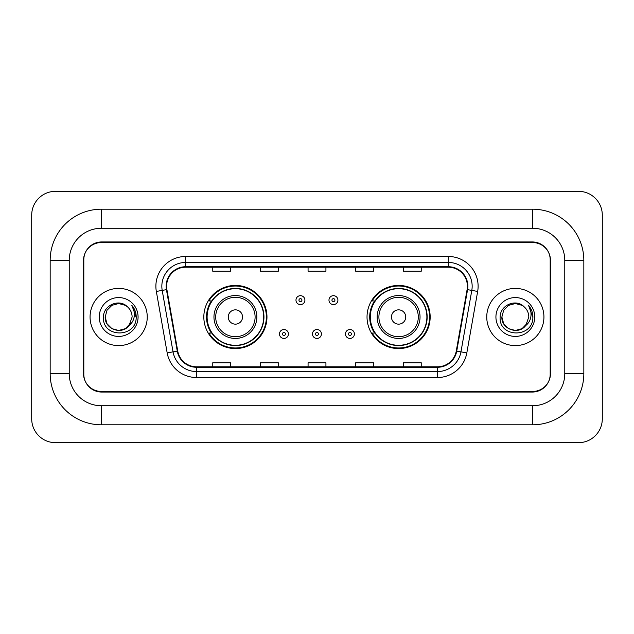 <?xml version="1.0" encoding="UTF-8"?>
<svg xmlns="http://www.w3.org/2000/svg" width="634" height="634" viewBox="0 0 634 634"><rect width="100%" height="100%" fill="white"/><g stroke="black" fill="none" stroke-linecap="round" stroke-linejoin="round"><path stroke-width="0.95" d="M367.031 317A31.565 31.565 0 0 0 398.596 348.565A31.565 31.565 0 0 0 430.169 317A31.565 31.565 0 0 0 398.596 285.435A31.565 31.565 0 0 0 367.031 317M203.831 317A31.565 31.565 0 0 0 235.404 348.565A31.565 31.565 0 0 0 266.969 317A31.565 31.565 0 0 0 235.404 285.435A31.565 31.565 0 0 0 203.831 317M211.407 333.08A28.887 28.887 0 0 1 211.407 300.92M374.599 333.08A28.887 28.887 0 0 1 374.599 300.92M532.615 209.196A51.219 51.219 0 0 1 583.835 260.416A51.219 51.219 0 0 0 532.615 209.196L101.385 209.196A51.219 51.219 0 0 0 50.165 260.416A51.219 51.219 0 0 1 101.385 209.196L101.385 228.256L532.615 228.256L101.385 228.256A32.16 32.16 0 0 0 69.225 260.416L69.225 373.584A32.16 32.16 0 0 0 101.385 405.744L532.615 405.744L101.385 405.744L101.385 424.804L532.615 424.804A51.219 51.219 0 0 0 583.835 373.584L583.835 260.416L564.775 260.416A32.16 32.16 0 0 0 532.615 228.256L532.615 209.196M532.615 242.545L101.385 242.545A17.871 17.871 0 0 0 83.522 260.416L83.522 373.584A17.871 17.871 0 0 0 101.385 391.455L532.615 391.455A17.871 17.871 0 0 0 550.478 373.584L550.478 260.416A17.871 17.871 0 0 0 532.615 242.545M583.835 373.584L564.775 373.584L564.775 260.416L564.775 373.584A32.16 32.16 0 0 1 532.615 405.744L532.615 424.804M602.3 215.148A23.823 23.823 0 0 0 578.477 191.325L55.523 191.325A23.823 23.823 0 0 0 31.7 215.148L31.7 418.852A23.823 23.823 0 0 0 55.523 442.675L578.477 442.675A23.823 23.823 0 0 0 602.3 418.852L602.3 215.148M50.165 373.584L69.225 373.584L69.225 260.416L50.165 260.416L50.165 373.584A51.219 51.219 0 0 0 101.385 424.804M83.815 259.821L83.815 374.179A17.871 17.871 0 0 0 101.686 392.05L532.314 392.05A17.871 17.871 0 0 0 550.185 374.179L550.185 259.821A17.871 17.871 0 0 0 532.314 241.95L101.686 241.95A17.871 17.871 0 0 0 83.815 259.821L83.815 374.179M90.068 317A28.593 28.593 0 0 0 118.661 345.593A28.593 28.593 0 0 0 147.246 317A28.593 28.593 0 0 0 118.661 288.407A28.593 28.593 0 0 0 90.068 317A28.593 28.593 0 0 0 118.661 345.593A28.593 28.593 0 0 0 147.246 317A28.593 28.593 0 0 0 118.661 288.407A28.593 28.593 0 0 0 90.068 317M486.754 317A28.593 28.593 0 0 0 515.339 345.593A28.593 28.593 0 0 0 543.932 317A28.593 28.593 0 0 0 515.339 288.407A28.593 28.593 0 0 0 486.754 317A28.593 28.593 0 0 0 515.339 345.593A28.593 28.593 0 0 0 543.932 317A28.593 28.593 0 0 0 515.339 288.407A28.593 28.593 0 0 0 486.754 317M166.607 286.267A19.06 19.06 0 0 1 185.667 267.207L448.333 267.207A19.06 19.06 0 0 1 467.099 289.579L456.266 351.046A19.06 19.06 0 0 1 437.492 366.793L196.508 366.793A19.06 19.06 0 0 1 177.734 351.046L166.9 289.579A19.06 19.06 0 0 1 166.607 286.267M166.132 286.267A19.535 19.535 0 0 0 166.425 289.659L177.266 351.125A19.535 19.535 0 0 0 196.508 367.268L437.492 367.268A19.535 19.535 0 0 0 456.734 351.125L467.575 289.659A19.535 19.535 0 0 0 448.333 266.732L185.667 266.732A19.535 19.535 0 0 0 166.132 286.267M156.336 291.434A29.782 29.782 0 0 1 185.667 256.485L448.333 256.485A29.782 29.782 0 0 1 477.664 291.434L466.822 352.908A29.782 29.782 0 0 1 437.492 377.515L196.508 377.515A29.782 29.782 0 0 1 167.178 352.908L156.336 291.434L162.201 290.404A23.823 23.823 0 0 1 185.667 262.444L448.333 262.444A23.823 23.823 0 0 1 471.799 290.404L460.958 351.87A23.823 23.823 0 0 1 437.492 371.556L196.508 371.556A23.823 23.823 0 0 1 173.042 351.87L162.201 290.404A23.823 23.823 0 0 1 161.844 286.267M550.185 374.179L550.185 259.821M308.069 267.207L308.069 271.241L325.931 271.241L325.931 267.207M260.416 267.207L260.416 271.241L278.286 271.241L278.286 267.207M212.77 267.207L212.77 271.241L230.633 271.241L230.633 267.207M355.714 267.207L355.714 271.241L373.584 271.241L373.584 267.207M403.367 267.207L403.367 271.241L421.23 271.241L421.23 267.207M325.931 366.793L325.931 362.759L308.069 362.759L308.069 366.793M278.286 366.793L278.286 362.759L260.416 362.759L260.416 366.793M230.633 366.793L230.633 362.759L212.77 362.759L212.77 366.793M373.584 366.793L373.584 362.759L355.714 362.759L355.714 366.793M421.23 366.793L421.23 362.759L403.367 362.759L403.367 366.793M105.196 317C104.507 328.935 121.395 335.228 128.702 325.971L125.389 328.658L118.661 330.465L111.925 328.658L106.995 323.728L105.196 317L106.995 310.272L111.925 305.342L118.661 303.535L125.389 305.342L127.482 306.824C119.2 298.162 103.31 305.311 103.461 317C101.947 337.787 135.644 338.326 136.191 318.006L136.215 317C136.167 312.586 134.701 308.703 131.809 305.366C134.004 308.972 134.78 312.847 134.131 317C133.52 320.487 131.832 323.332 129.074 325.535L132.126 317C132.046 312.934 130.501 309.543 127.482 306.824L125.389 305.342L118.661 303.535L111.925 305.342L106.995 310.272L105.196 317L106.995 323.728L111.925 328.658L118.661 330.465L125.389 328.658L128.702 325.971L130.62 323.182L125.389 328.658L118.661 330.465L111.925 328.658L106.995 323.728L105.196 317L106.995 323.728L111.925 328.658L118.661 330.465L125.389 328.658L129.003 325.622M130.62 323.182L129.074 325.535M99.237 317A19.424 19.424 0 0 0 118.661 336.424A19.424 19.424 0 0 0 138.077 317A19.424 19.424 0 0 0 118.661 297.576A19.424 19.424 0 0 0 99.237 317M131.943 305.517L136.215 317.507M242.545 317A7.148 7.148 0 0 0 235.404 309.852A7.148 7.148 0 0 0 228.256 317A7.148 7.148 0 0 0 235.404 324.148A7.148 7.148 0 0 0 242.545 317M256.841 317A21.445 21.445 0 0 0 235.404 295.555A21.445 21.445 0 0 0 213.959 317A21.445 21.445 0 0 0 235.404 338.445A21.445 21.445 0 0 0 256.841 317A21.445 21.445 0 0 1 235.404 338.445A21.445 21.445 0 0 1 213.959 317M263.689 317A28.292 28.292 0 0 0 235.404 288.708A28.292 28.292 0 0 0 207.112 317A28.292 28.292 0 0 0 235.404 345.292A28.292 28.292 0 0 0 263.689 317M266.375 317A30.971 30.971 0 0 1 208.935 333.08L211.804 333.08A28.562 28.562 0 0 0 254.297 338.413A28.562 28.562 0 0 0 254.297 295.587A28.562 28.562 0 0 0 211.804 300.92L208.935 300.92A30.971 30.971 0 0 1 266.375 317M405.744 317A7.148 7.148 0 0 0 398.596 309.852A7.148 7.148 0 0 0 391.455 317A7.148 7.148 0 0 0 398.596 324.148A7.148 7.148 0 0 0 405.744 317M420.041 317A21.445 21.445 0 0 0 398.596 295.555A21.445 21.445 0 0 0 377.159 317A21.445 21.445 0 0 0 398.596 338.445A21.445 21.445 0 0 0 420.041 317A21.445 21.445 0 0 1 398.596 338.445A21.445 21.445 0 0 1 377.159 317M426.888 317A28.292 28.292 0 0 0 398.596 288.708A28.292 28.292 0 0 0 370.311 317A28.292 28.292 0 0 0 398.596 345.292A28.292 28.292 0 0 0 426.888 317M429.575 317A30.971 30.971 0 0 1 372.126 333.08L375.003 333.08A28.562 28.562 0 0 0 417.497 338.413A28.562 28.562 0 0 0 417.497 295.587A28.562 28.562 0 0 0 375.003 300.92L372.126 300.92A30.971 30.971 0 0 1 429.575 317M525.594 325.733L522.075 328.658L515.339 330.465L508.611 328.658L503.681 323.728L501.874 317L503.681 310.272L508.611 305.342L515.339 303.535L522.075 305.342L524.159 306.824C515.878 298.162 499.988 305.311 500.139 317C498.625 337.787 532.322 338.326 532.869 318.006L532.901 317C532.845 312.586 531.379 308.703 528.494 305.366C530.69 308.972 531.458 312.847 530.816 317C530.206 320.487 528.518 323.332 525.752 325.535L528.804 317C528.724 312.934 527.179 309.543 524.159 306.824L522.075 305.342L515.339 303.535L508.611 305.342L503.681 310.272L501.874 317L503.681 323.728L508.611 328.658L515.339 330.465L522.075 328.658L525.594 325.733M527.298 323.182L522.075 328.658L515.339 330.465L508.611 328.658L503.681 323.728L501.874 317L503.681 323.728L508.611 328.658L515.339 330.465L522.075 328.658L527.298 323.182M501.874 317C501.185 328.935 518.073 335.228 525.38 325.971L525.752 325.535M495.923 317A19.424 19.424 0 0 0 515.339 336.424A19.424 19.424 0 0 0 534.763 317A19.424 19.424 0 0 0 515.339 297.576A19.424 19.424 0 0 0 495.923 317M528.621 305.517L532.893 317.507M304.906 300.144A4.47 4.47 0 0 1 300.445 304.613A4.47 4.47 0 0 1 295.975 300.144A4.47 4.47 0 0 1 300.445 295.674A4.47 4.47 0 0 1 304.906 300.144A4.47 4.47 0 0 0 300.445 295.674A4.47 4.47 0 0 0 295.975 300.144M337.906 300.144A4.47 4.47 0 0 1 333.436 304.613A4.47 4.47 0 0 1 328.975 300.144A4.47 4.47 0 0 1 333.436 295.674A4.47 4.47 0 0 1 337.906 300.144A4.47 4.47 0 0 0 333.436 295.674A4.47 4.47 0 0 0 328.975 300.144M279.475 333.975A4.47 4.47 0 0 1 283.945 329.506A4.47 4.47 0 0 1 288.407 333.975A4.47 4.47 0 0 1 283.945 338.445A4.47 4.47 0 0 1 279.475 333.975A4.47 4.47 0 0 0 283.945 338.445A4.47 4.47 0 0 0 288.407 333.975M312.475 333.975A4.47 4.47 0 0 1 316.937 329.506A4.47 4.47 0 0 1 321.406 333.975A4.47 4.47 0 0 1 316.937 338.445A4.47 4.47 0 0 1 312.475 333.975A4.47 4.47 0 0 0 316.937 338.445A4.47 4.47 0 0 0 321.406 333.975M345.467 333.975A4.47 4.47 0 0 1 349.936 329.506A4.47 4.47 0 0 1 354.406 333.975A4.47 4.47 0 0 1 349.936 338.445A4.47 4.47 0 0 1 345.467 333.975A4.47 4.47 0 0 0 349.936 338.445A4.47 4.47 0 0 0 354.406 333.975M448.333 256.485L448.333 266.732M162.201 290.404L166.425 289.659M196.508 377.515L196.508 367.268M437.492 367.268L437.492 377.515M456.734 351.125L466.822 352.908M167.178 352.908L177.266 351.125M467.575 289.659L477.664 291.434M185.667 256.485L185.667 266.732M255.098 317A19.702 19.702 0 0 0 235.404 297.298A19.702 19.702 0 0 0 215.703 317A19.702 19.702 0 0 0 235.404 336.702A19.702 19.702 0 0 0 255.098 317M418.297 317A19.702 19.702 0 0 0 398.596 297.298A19.702 19.702 0 0 0 378.902 317A19.702 19.702 0 0 0 398.596 336.702A19.702 19.702 0 0 0 418.297 317M298.955 300.144A1.49 1.49 0 0 0 300.445 301.633A1.49 1.49 0 0 0 301.935 300.144A1.49 1.49 0 0 0 300.445 298.654A1.49 1.49 0 0 0 298.955 300.144M331.947 300.144A1.49 1.49 0 0 0 333.436 301.633A1.49 1.49 0 0 0 334.926 300.144A1.49 1.49 0 0 0 333.436 298.654A1.49 1.49 0 0 0 331.947 300.144M285.435 333.975A1.49 1.49 0 0 0 283.945 332.485A1.49 1.49 0 0 0 282.455 333.975A1.49 1.49 0 0 0 283.945 335.465A1.49 1.49 0 0 0 285.435 333.975M318.426 333.975A1.49 1.49 0 0 0 316.937 332.485A1.49 1.49 0 0 0 315.455 333.975A1.49 1.49 0 0 0 316.937 335.465A1.49 1.49 0 0 0 318.426 333.975M351.426 333.975A1.49 1.49 0 0 0 349.936 332.485A1.49 1.49 0 0 0 348.446 333.975A1.49 1.49 0 0 0 349.936 335.465A1.49 1.49 0 0 0 351.426 333.975"/></g></svg>
